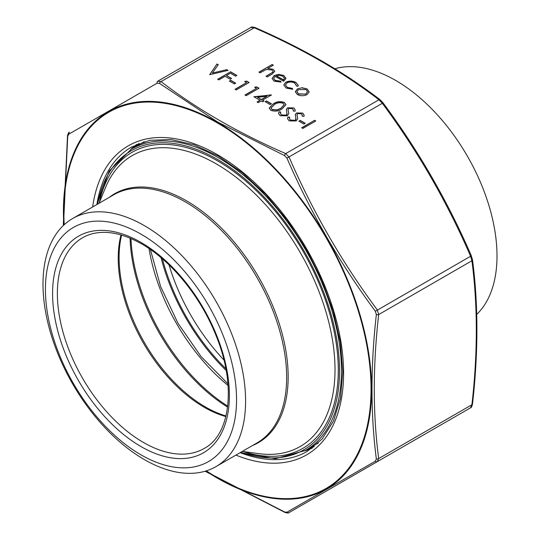 <?xml version="1.0" encoding="UTF-8"?>
<svg xmlns="http://www.w3.org/2000/svg" width="540" height="540" viewBox="0 0 540 540"><rect width="100%" height="100%" fill="white"/><g stroke="black" fill="none" stroke-linecap="round" stroke-linejoin="round"><path stroke-width="0.81" d="M334.901 68.762A143.262 82.715 60 0 1 395.705 80.453A143.262 82.715 60 0 1 497.002 255.913A143.262 82.715 60 0 1 476.726 314.415M226.186 370.501A148.669 85.833 60 0 1 161.055 257.695M137.788 232.355A135.149 78.03 60 0 1 225.302 445.115A135.149 78.03 60 0 1 59.866 355.995A135.149 78.03 60 0 1 137.788 232.355M140.906 223.715A143.262 82.715 -120 0 0 72.664 218.511A143.262 82.715 -120 0 0 72.664 383.933A143.262 82.715 -120 0 0 215.926 466.641A143.262 82.715 -120 0 0 237.222 349.663A143.262 82.715 -120 0 0 140.906 223.715M296.494 86.009L294.719 83.072C292.201 81.756 289.622 81.689 286.99 82.877L285.471 85.016L287.287 87.372L292.363 88.398L292.694 89.323L286.106 88.034L283.797 84.956L285.728 82.269C289.197 80.669 292.613 80.73 295.961 82.451L298.262 85.367L298.067 86.218L296.494 86.009L296.555 85.603M297.358 88.925L301.995 87.736L307.145 88.911L309.177 91.874L307.118 94.561C303.858 96.12 300.611 96.12 297.392 94.547L295.319 91.8L297.358 88.925L301.995 87.736M270.108 104.558L265.147 101.696L266.47 100.933L271.431 103.795L270.108 104.558M282.015 108.952C278.66 111.26 274.921 111.706 270.783 110.295L269.21 108.108L273.247 103.896C276.527 101.561 280.233 101.081 284.351 102.465L285.957 104.713L282.015 108.952M260.084 72.819L258.93 72.151L272.16 64.51L273.314 65.178L267.732 68.405L273.267 69.35L274.745 71.341L272.012 74.142L267.199 76.923L266.038 76.255L272.484 72.38L273.065 71.307L271.904 69.903L266.2 69.491L260.084 72.819M302.859 128.432L301.705 127.764L314.604 120.319L315.758 120.987L302.859 128.432M303.851 124.038L298.89 121.176L300.213 120.413L305.174 123.275L303.851 124.038M289.393 118.604L290.405 120.299L295.124 120.494L295.927 119.495L295.299 114.534L296.541 112.982L302.731 113.076L304.162 115.175L303.986 116.323L302.144 116.181L302.258 115.209L301.279 113.771L297.756 113.616L296.939 115.074L297.689 118.631L296.264 120.974L289.082 120.859L287.489 118.625L287.982 116.971L289.724 117.221L289.386 118.503L290.405 120.096L295.124 120.292L295.994 118.807M295.272 114.824L296.541 112.982M296.939 115.067L297.385 116.816M280.456 113.447L281.475 115.142L286.193 115.337L286.997 114.338L286.369 109.377L287.611 107.825L293.8 107.919L295.232 110.018L295.049 111.166L293.213 111.024L293.328 110.052L292.349 108.614L288.819 108.459L288.002 109.917L288.758 113.474L287.327 115.817L280.152 115.702L278.559 113.468L279.052 111.814L280.793 112.064L280.456 113.353L281.475 114.939L286.193 115.135L287.064 113.65M286.342 109.667L287.611 107.825M260.024 100.264L253.901 96.728L271.431 95.006L262.501 100.163L263.993 101.027L262.67 101.79L261.178 100.933L258.201 102.647L257.047 101.979L260.024 100.264L257.216 102.08M209.736 74.669L217.013 63.977L218.255 64.692L212.389 73.042L226.854 69.653L228.096 70.369L209.736 74.669M275.137 76.349L273.652 78.368L275.103 80.345L280.557 81.203L281.05 82.107L274.091 81.095L272.072 78.53L274.199 75.553L278.438 74.365L283.878 75.478L285.815 78.739L283.574 81.223L275.137 76.349M285.883 78.165L285.815 78.739M218.835 79.92L217.681 79.252L230.58 71.806L236.864 75.431L235.541 76.194L230.411 73.238L226.442 75.526L231.572 78.489L230.249 79.252L225.119 76.295L218.835 79.92M234.38 83.93L229.419 81.067L230.742 80.305L235.703 83.167L234.38 83.93M246.625 82.593L244.64 81.452L246.719 81.122L249.102 82.499L236.203 89.951L235.042 89.282L246.625 82.593L235.217 89.377M256.547 88.324L254.563 87.176L256.642 86.852L259.031 88.229L246.125 95.675L244.971 95.006L256.547 88.324L245.14 95.108M205.335 471.17L284.573 511.981L286.943 512.217L375.374 461.16L376.353 458.987C370.541 414.214 370.541 366.08 376.353 314.577L375.374 311.276C340.038 263.527 310.561 212.476 286.943 158.105L284.573 155.601L217.62 122.013L159.509 83.396L157.14 83.167L68.708 134.224L67.723 136.391L63.45 225.416M382.86 102.728L382.34 103.329L378.959 99.765C343.258 72.38 301.698 48.384 254.266 27.776L250.891 27.439L157.66 81.263L161.042 81.594C196.742 108.979 238.302 132.975 285.734 153.59L289.109 157.154C312.64 211.444 342.029 262.352 377.285 309.872L378.682 314.577C372.816 365.958 372.816 413.957 378.682 458.561L377.285 461.66A2.025 1.478 -120 0 1 375.374 461.16M471.292 255.893L472.487 259.673A2.025 1.316 172.8 0 1 471.906 260.759L470.509 256.048C446.985 201.757 417.596 150.849 382.34 103.329L286.943 158.105M472.487 259.673C478.366 304.459 478.366 352.613 472.487 404.136L472.487 404.136C471.805 406.769 471.143 408.004 470.509 407.835L289.109 512.561L470.509 407.835L471.906 404.737C477.772 353.363 477.772 305.363 471.906 260.759L378.682 314.577A2.025 0.999 6.3 0 1 376.353 314.577M284.573 155.601A2.025 0.999 -66.3 0 1 285.734 153.59L378.959 99.765A2.025 1.316 -52.8 0 1 380.187 99.806L382.955 102.715C418.298 150.356 447.761 201.393 471.353 255.818L375.374 311.276M159.509 83.396A2.025 1.316 -52.8 0 1 161.042 81.594L254.266 27.776A2.025 0.999 -66.3 0 1 255.083 27.574L255.083 27.574C252.396 26.852 250.999 26.811 250.891 27.439L157.66 81.263A2.025 1.478 -120 0 0 157.14 83.167M472.487 404.136A2.025 0.999 -173.7 0 1 471.906 404.737L378.682 458.561A2.025 1.316 -7.2 0 1 376.353 458.987M382.381 458.71A2.025 1.478 -120 0 1 382.34 458.737L289.109 512.561A2.025 1.796 -120 0 1 286.943 512.217M289.109 512.561C288.934 513.196 287.537 513.155 284.918 512.426L284.918 512.426A2.025 0.999 -66.3 0 1 284.573 511.981M68.708 134.224A2.025 1.796 -120 0 1 69.491 132.172C68.681 132.3 68.02 133.535 67.514 135.864L67.514 135.864A2.025 0.999 6.3 0 0 67.723 136.391M259.099 72.245L272.16 64.51M272.16 64.706L273.146 65.279M273.267 69.35L267.732 68.405M273.267 69.545L274.745 71.442M266.213 76.356L272.484 72.38M272.484 72.576L273.058 71.408M301.874 127.865L314.604 120.319M314.604 120.514L315.59 121.082M299.066 121.277L300.213 120.413M300.213 120.609L305.006 123.377M287.496 118.726L287.982 116.971M287.982 117.167L289.643 117.41M295.927 119.495L295.994 118.915M296.541 113.177L302.731 113.076M302.731 113.279L304.162 115.277M302.184 116.181L302.258 115.337M297.385 117.011L297.689 118.733M278.559 113.569L279.052 111.814M279.052 112.01L280.712 112.253M286.997 114.338L287.064 113.758M287.611 108.027L293.8 107.919M293.8 108.122L295.232 110.12M293.254 111.024L293.328 110.18M288.002 110.113L288.454 111.659M288.454 111.854L288.758 113.576M269.21 108.209L273.247 103.896M273.247 104.092C276.527 101.756 280.233 101.284 284.351 102.661L284.351 102.465M284.351 102.661L285.957 104.814M271.04 108.027L272.147 109.755L277.128 110.072L280.861 108.479L284.162 104.922M283.061 103.255C279.794 102.263 276.912 102.701 274.408 104.558L271.033 107.926L272.147 109.553L277.128 109.877L280.861 108.284L284.162 104.814L283.061 103.255M265.322 101.79L266.47 100.933M266.47 101.129L271.262 103.896M254.192 96.896L271.202 94.871M263.817 101.122L262.501 100.163M257.499 97.274L261.347 99.698L266.949 96.262L257.499 97.274L261.347 99.495L266.949 96.262M209.675 74.628L217.013 63.977M217.013 64.172L218.16 64.834M226.854 69.653L212.389 73.042M226.854 69.856L227.853 70.43M301.995 87.939L307.145 88.911M307.145 89.107L309.177 92.077M295.319 91.901L297.358 89.12M296.953 91.841L298.539 94.075L305.951 94.095L307.503 91.827M305.951 93.892L307.51 91.726L305.984 89.579L298.505 89.6L296.953 91.739L298.539 93.872L305.951 94.095M283.797 85.057L285.728 82.465C289.197 80.872 292.613 80.933 295.961 82.654L295.961 82.451M295.961 82.654L298.256 85.469M285.471 85.111L287.287 87.372M287.287 87.575L292.363 88.398M292.363 88.594L292.626 89.33M273.652 78.469L275.103 80.345M275.103 80.541L280.557 81.203M280.557 81.398L280.949 82.121M272.072 78.624L274.199 75.553M274.199 75.755L278.438 74.365M278.438 74.561L283.878 75.478M283.878 75.674L285.883 78.266M276.419 75.755L283.574 79.886L284.411 78.341L282.778 76.181L279.464 75.29L276.419 75.951L283.574 80.082L284.404 78.442M217.85 79.353L230.58 71.806M230.58 72.002L236.696 75.533M231.397 78.59L226.442 75.526M229.595 81.169L230.742 80.305M230.742 80.501L235.535 83.268M244.91 81.608L246.719 81.122M246.719 81.324L248.933 82.6M254.833 87.338L256.642 86.852M256.642 87.048L258.856 88.331M225.855 368.719A146.975 84.854 60 0 1 162.439 258.869M169.034 264.89A143.6 82.903 -120 0 0 223.938 359.991M138.031 240.766A125.017 72.178 60 0 1 218.977 437.569A125.017 72.178 60 0 1 65.948 355.131A125.017 72.178 60 0 1 138.031 240.766M215.926 466.641L256.979 442.942A143.262 82.715 -120 0 0 278.276 325.964A143.262 82.715 -120 0 0 181.96 200.009A143.262 82.715 -120 0 0 113.717 194.805L72.664 218.511M130.984 238.552A143.6 82.903 -120 0 0 227.725 406.114M228.083 385.479A143.6 82.903 60 0 1 149.033 248.562M121.588 235.123A122.087 70.49 -120 0 0 208.319 408.577A122.087 70.49 -120 0 0 225.997 415.969M227.603 407.106A143.147 82.647 60 0 1 130.066 238.16M225.848 416.576A121.635 70.227 60 0 1 207.11 408.888A121.635 70.227 60 0 1 120.987 234.947M82.559 237.769A121.635 70.227 -120 0 0 82.559 378.223A121.635 70.227 -120 0 0 204.194 448.45C230.789 434.612 236.75 383.981 215.156 333.437C199.274 294.354 168.865 258.201 138.814 242.359C124.409 234.711 111.193 231.451 99.151 232.585C93.029 233.185 87.5 234.913 82.559 237.769M109.215 197.404A143.714 82.971 60 0 1 183.148 198.95A143.714 82.971 60 0 1 281.3 330.487A143.714 82.971 60 0 1 252.477 445.541M242.332 451.4L258.62 453.62A167.967 96.977 -120 0 0 332.667 341.118A167.967 96.977 -120 0 0 212.274 161.676A167.967 96.977 -120 0 0 105.293 188.042L99.07 203.263M99.347 202.588A170.89 98.665 60 0 1 213.401 158.558A170.89 98.665 60 0 1 337.358 352.39A170.89 98.665 60 0 1 243.054 451.494M240.887 452.23A172.658 99.684 -120 0 0 338.742 354.436A172.658 99.684 -120 0 0 213.354 157.093A172.658 99.684 -120 0 0 97.625 204.1M97.045 204.431L109.242 170.998L131.389 149.101A174.008 100.46 60 0 1 214.279 155.425A174.008 100.46 60 0 1 331.27 308.408A174.008 100.46 60 0 1 305.397 450.488L317.824 443.32A174.008 100.46 -120 0 0 318.33 443.023M144.328 141.635A174.008 100.46 -120 0 0 143.816 141.925L131.389 149.101M314.219 446.614A175.358 101.243 60 0 1 307.915 449.037M133.906 147.65A175.358 101.243 60 0 1 139.158 143.397M206.354 470.86A217.235 125.422 -120 0 0 217.438 477.718A217.235 125.422 -120 0 0 371 384.737A217.235 125.422 -120 0 0 210.047 118.908A217.235 125.422 -120 0 0 64.233 224.694M92.65 206.969A178.403 102.998 60 0 1 223.614 158.423A178.403 102.998 60 0 1 343.433 365.958A178.403 102.998 60 0 1 235.913 455.105M130.687 149.513A175.696 101.439 60 0 1 136.877 144.349M240.125 452.675A175.696 101.439 -120 0 0 307.199 451.4L322.232 438.912L333.477 421.065L340.443 398.446L342.792 371.912L340.375 342.522L333.268 311.438L321.732 279.882L306.207 249.089L287.3 220.253L265.741 194.481L242.379 172.787L218.14 155.999L193.988 144.767L170.91 139.495L149.83 140.312L131.504 147.083A175.696 101.439 -120 0 0 96.863 204.538M312.255 448.112A175.696 101.439 60 0 1 304.688 450.893M382.34 458.737L377.285 461.66M63.869 225.025A217.931 125.82 60 0 1 217.526 122.357A217.931 125.82 60 0 1 371.621 389.266A217.931 125.82 60 0 1 217.526 478.238A217.931 125.82 60 0 1 205.882 471.002M305.397 450.488L275.36 458.723L240.307 452.567M150.41 249.507L160.603 286.504L177.937 323.156L201.008 356.488L227.954 383.812M312.289 448.085L304.884 450.779M130.883 149.398L136.924 144.328M380.187 99.806C344.345 72.32 302.636 48.242 255.083 27.574M284.918 512.426L205.099 471.238M63.275 225.585L67.514 135.864"/></g></svg>
